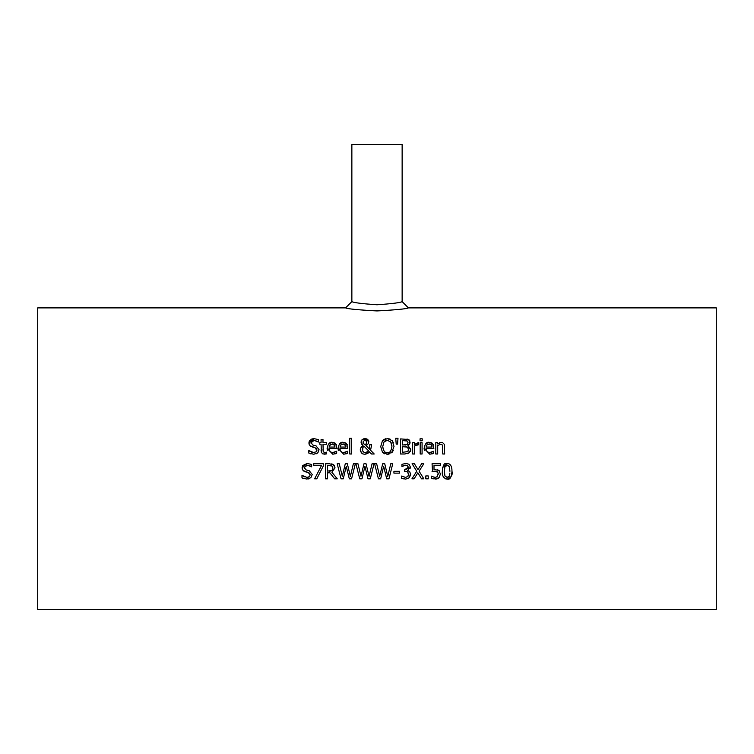 <?xml version="1.0" encoding="UTF-8"?>
<svg xmlns="http://www.w3.org/2000/svg" width="754" height="754" viewBox="0 0 754 754"><rect width="100%" height="100%" fill="white"/><g stroke="black" fill="none" stroke-linecap="round" stroke-linejoin="round"><path stroke-width="1.13" d="M437.386 469.648L439.318 470.779M432.504 471.42L432.061 463.738L440.336 463.738L440.336 465.51L434.002 465.51L434.002 469.525L438.866 470.383L440.421 474.021L439.082 477.65L435.303 479.129M437.744 472.061L433.38 471.269M438.366 474.115L437.508 471.834L436.594 471.344M437.245 476.801L438.272 473.078M436.264 479.073L431.439 478.281L431.439 476.142L434.332 477.273M431.58 476.142L432.259 476.537M433.258 478.894L432.127 478.573M438.753 477.979L437.49 478.743M435.039 471.137L432.061 471.504M434.002 469.525L435.369 469.44M433.211 476.943L435.416 477.386L437.593 476.471M338.329 450.656L338.028 448.385C338.923 443.767 340.667 441.75 343.258 442.353L346.538 443.606L347.792 448.526L339.96 448.526L340.271 450.44M345.275 452.353L347.585 451.212L347.585 453.286L343.72 454.247L338.028 448.385M339.913 443.55L343.258 442.353M344.484 442.475L345.973 443.107M347.085 444.342L347.406 445.011M347.585 453.286L345.86 453.927M339.96 448.526L340.28 450.458L341.986 452.259L343.701 452.579L347.471 451.212M343.701 452.579L344.927 452.438M345.756 445.737L345.285 444.794L343.145 443.918L340.893 444.813L339.96 447.065L345.935 447.065L344.427 444.134M344.182 444.049L340.893 444.813L340.308 445.652M345.935 447.065L345.784 445.84M334.361 452.353L336.67 451.212L336.67 453.286L332.816 454.247L327.113 448.385C328.009 443.767 329.752 441.75 332.344 442.353L335.624 443.606L336.878 448.526L329.046 448.526L329.357 450.44M329.046 448.526L330.035 451.533L331.864 452.504L334.013 452.438M336.171 444.342L336.491 445.011M333.57 442.475L335.059 443.107M328.998 443.55L332.344 442.353M327.415 450.656L327.113 448.385M333.268 444.049L329.979 444.813L329.046 447.065L335.021 447.065L333.522 444.144M335.021 447.065L334.371 444.794L332.241 443.918L329.394 445.652M332.787 452.579L336.567 451.212M336.67 453.286L334.946 453.927M351.666 438.234L351.666 453.983L349.762 453.983L349.762 438.234L351.666 438.234M311.666 441.194L311.006 442.739L312.976 445.086L316.067 445.887L319.065 449.686L317.698 452.89L316.077 453.889M319.065 449.686L317.924 452.654M317.509 441.392L314.126 440.374L311.006 442.739L311.176 443.71M311.92 438.969L313.994 438.639L318.48 439.61L318.48 442.014L314.126 440.374L312.552 440.647M309.083 444.219L308.923 442.947L314.126 438.639M310.978 446.481L309.894 445.68L308.923 442.947L309.225 441.392M309.442 440.949L311.496 439.139M317.698 452.89L313.758 454.257L308.81 453.079L308.81 450.562L313.617 452.523L316.124 451.825L316.916 450.543L315.115 447.697L309.894 445.68M312.467 447.028L315.115 447.697M316.972 450.006L316.114 448.149M309.291 450.864L310.262 451.542M311.166 451.995L312.231 452.343M310.968 453.917L310.29 453.691M312.976 445.086L316.067 445.887M391.948 440.364L393.418 442.758M380.685 446.736L382.485 440.628L387.339 438.592L392.203 440.628L394.012 446.443L391.618 452.834M393.381 450.232L392.203 452.249L386.906 454.294M389.007 454.125L387.339 454.304L382.476 452.249L380.676 446.443M384.615 453.795L382.476 452.249M388.753 438.715L390.619 439.375M383.239 439.912L385.539 438.79M391.467 443.38L390.685 441.891L387.349 440.327L384.003 441.891L382.768 446.443C383.352 451.043 384.879 453.079 387.349 452.57C389.686 453.173 391.213 451.128 391.92 446.443L390.685 441.891L387.349 440.327L385.671 440.609M384.908 441.015L383.598 442.513M391.92 446.443L391.854 445.124M382.796 447.32L383.607 450.383L384.889 451.834M387.867 452.541L388.96 452.287M321.392 452.447L321.081 444.247L319.8 444.247L319.8 442.673L321.081 442.673L321.081 439.422L322.985 439.422L322.985 442.673L326.491 442.673L326.491 444.247L322.985 444.247L323.259 451.834L324.851 452.541L326.491 452.174L326.162 453.974M324.38 454.21L326.491 453.889L322.919 453.955L321.411 452.485L321.081 450.515M326.378 452.174L325.172 452.532M322.985 449.638L323.259 451.834M397.999 438.234L397.556 444.097L396.189 444.097L395.746 438.234L397.999 438.234M365.794 440.072L364.927 439.855L362.985 441.985L363.371 443.352L364.955 444.747L366.463 443.522L366.548 440.751M363.353 443.324L362.985 441.985L363.852 443.918M366.83 441.91L364.927 439.855L364.267 439.959M364.248 452.447L365.502 452.654L368.649 450.93L363.993 446.161L362.57 447.98M362.966 447.179L363.993 446.161L362.947 447.216L362.561 450.704M362.985 451.476L363.56 452.061M367.349 444.709L365.907 445.473L369.46 449.139L369.658 444.775L371.637 444.775L370.572 450.261L374.191 453.983L371.599 453.983L369.328 452.08M361.769 444.342L361.006 442.08L362.043 439.676L365.002 438.592L368.81 441.721L368.225 443.767L365.907 445.473L369.46 449.139L369.658 444.775M365.002 438.592L366.953 438.969L368.414 440.232M368.697 440.883L368.8 441.392M360.469 448.347L363.032 445.444L361.006 442.08L362.043 439.676L363.956 438.696M362.928 453.936L362.24 453.588M361.581 453.069L360.242 449.846L361.138 447.065L363.032 445.444M367.99 453.361L364.955 454.304L362.919 453.936L360.591 451.674L360.242 449.846M364.955 444.747L366.463 443.522M362.335 449.356L362.589 450.779L364.163 452.409L365.502 452.654L368.649 450.93M368.81 441.721L368.225 443.767M369.535 451.825L364.955 454.304M370.572 450.261L374.191 453.983M416.085 444.926L414.568 445.953L414.568 453.983L412.655 453.983L412.655 442.673L414.568 442.673L414.568 444.36L418.659 442.73L418.659 444.709L416.877 444.69M414.568 444.36L418.659 442.73L418.659 444.709M417.886 442.673L418.659 442.73M418.564 444.709L414.568 445.953M409.818 443.72L407.989 445.605L410.789 449.884M409.733 440.647L409.884 443.559M407 439.007L409.12 439.902M407.989 445.605L410.817 449.356L409.252 452.768L407.414 453.71M410.647 450.638L410.327 451.457M408.103 447.518L406.472 446.773M408.687 450.015L407.499 447.094L402.589 446.707L402.589 452.277L407.641 451.637L408.376 450.873M407.169 444.53L408.018 442.589L407.245 441.005L402.589 440.619L402.589 445.03L407.169 444.53L408.018 442.589L407.245 441.005L406.208 440.685M404.86 445.03L405.746 445.001M407.641 451.637L408.725 449.441M409.252 452.768L404.907 453.983L400.581 453.983L400.581 438.903L408.545 439.516L410.101 442.306L407.989 445.529M422.212 438.809L422.212 440.788L420.053 440.788L420.053 438.809L422.212 438.809M420.176 453.983L420.176 442.673L422.08 442.673L422.08 453.983L420.176 453.983M307.425 470.242L309.234 470.713L312.222 474.511L310.855 477.716L306.831 479.082M304.145 478.743L301.977 477.913L301.977 475.397L304.399 476.848M306.925 479.082L301.977 477.913M302.118 475.397L306.774 477.348L308.386 477.131M309.291 476.66L309.951 475.802M306.774 477.348L308.443 477.112L309.913 475.878L310.064 474.143L309.272 472.975M310.139 474.832L308.282 472.522L303.061 470.505L302.081 467.782L302.759 465.538M308.282 472.522L305.549 471.834M304.135 471.307L303.061 470.505M302.269 469.12L302.081 467.782L307.236 463.465M302.778 465.52L307.151 463.465L311.638 464.445L311.638 466.839L307.293 465.199L304.173 467.574L304.343 468.536M309.215 478.733L308.518 478.931M304.173 467.574L306.143 469.921L309.234 470.713L312.222 474.511L310.855 477.716M310.799 466.302L309.592 465.67M431.345 452.353L433.654 451.212L433.654 453.286L429.789 454.247L424.097 448.385C424.992 443.767 426.736 441.75 429.328 442.353L432.608 443.606L433.861 448.526L426.029 448.526L426.34 450.44M426.029 448.526L427.018 451.533L428.847 452.504L430.996 452.438M433.145 444.342L433.475 445.011M430.553 442.475L432.042 443.107M425.982 443.55L429.328 442.353M424.398 450.656L424.097 448.385M431.825 445.737L430.496 444.134M430.251 444.049L426.952 444.813L426.378 445.652M432.004 447.065L431.354 444.794L429.214 443.918L426.952 444.813L426.029 447.065L432.004 447.065L431.853 445.84M429.771 452.579L433.541 451.212M433.654 453.286L431.929 453.927M332.589 471.938L331.892 472.249L337.255 478.818L334.653 478.818L329.884 472.815L327.585 472.815L327.585 478.818L325.587 478.818L325.587 463.738L329.47 463.738L334.013 465.114M334.163 465.275L335.021 467.829L331.892 472.249M334.653 478.818L329.884 472.815M331.685 463.88L333.306 464.53L335.021 467.829M332.74 469.299L332.929 467.989L331.977 465.981L327.585 465.472L327.585 471.137L332.071 470.355L332.929 467.989L331.977 465.981L329.583 465.472M332.005 470.421L332.439 469.921M329.347 471.137L330.902 470.986M330.949 470.977L331.807 470.581M444.389 444.634L444.672 446.283M439.516 442.692L440.072 442.494M441.533 444.276L439.912 444.257M439.855 444.266L439.375 444.445M442.768 447.537L442.4 445.001L440.628 444.163L437.697 445.529L437.697 453.983L435.793 453.983L435.793 442.673L437.697 442.673L437.697 443.927L441.137 442.353L442.579 442.607L444.238 444.238L444.681 453.983L442.768 453.983L442.4 445.001M355.351 463.738L351.562 478.818L349.319 478.818L346.246 466.302L343.268 478.818L341.044 478.818L337.189 463.738L339.253 463.738L342.288 476.236L345.294 463.738L347.34 463.738L350.365 476.387L353.381 463.738L355.351 463.738L351.562 478.818M349.319 478.818L346.246 466.302L343.268 478.818M341.044 478.818L337.189 463.738M323.306 466L316.784 478.818L314.635 478.818L321.524 465.51L313.739 465.51L313.739 463.738L323.306 463.738L323.306 466L316.784 478.818M392.749 463.738L388.96 478.818L386.708 478.818L383.645 466.302L380.657 478.818L378.433 478.818L374.587 463.738L376.651 463.738L379.686 476.236L382.693 463.738L384.728 463.738L387.763 476.387L390.779 463.738L392.749 463.738L388.96 478.818M386.708 478.818L383.645 466.302L380.657 478.818M378.433 478.818L374.587 463.738M359.743 478.818L355.888 463.738L357.952 463.738L360.987 476.236L363.993 463.738L366.029 463.738L369.064 476.387L372.08 463.738L374.05 463.738L370.261 478.818L368.009 478.818L364.945 466.302L361.967 478.818L359.743 478.818L355.888 463.738M368.009 478.818L364.945 466.302L361.967 478.818M374.05 463.738L370.261 478.818M405.869 465.171L404.615 465.303M406.17 471.504L404.596 471.467L404.596 469.799L408.338 467.263L407.546 465.633L405.709 465.161L401.939 466.481L401.939 464.341L405.869 463.418L409.045 464.276L410.393 467.056L410.138 468.357M403.55 465.642L402.061 466.481M409.045 464.276L410.393 467.056L407.603 470.581L409.639 471.552L410.685 474.341L409.356 477.744L405.558 479.129M408.63 470.901L409.639 471.552M410.562 473.201L409.356 477.744L405.643 479.129L401.524 478.206L401.524 476.066L405.52 477.386L407.801 476.537L408.423 475.548M408.338 467.263L407.254 465.463M405.275 469.799L408.159 468.291M408.545 475.143L407.726 472.004L406.943 471.636M401.665 476.066L405.52 477.386L407.801 476.537L408.63 474.2L407.726 472.004L405.454 471.467M403.399 478.856L401.948 478.394M393.927 473.135L393.927 471.297L399.639 471.297L399.639 473.135L393.927 473.135M428.234 475.934L428.234 478.818L425.812 478.818L425.812 475.934L428.234 475.934M423.814 463.738L419.092 471.165L423.814 478.818L421.514 478.818L417.848 472.805L414.106 478.818L411.948 478.818L416.745 471.259L412.089 463.738L414.389 463.738L417.98 469.638L421.646 463.738L423.814 463.738L419.092 471.165M416.745 471.259L412.089 463.738M421.514 478.818L417.848 472.805L414.106 478.818M442.683 467.499L447.16 463.427C450.392 463.569 451.995 466.189 451.976 471.278C452.834 474.945 451.231 477.555 447.16 479.129L445.152 478.724M451.976 471.278C451.58 477.273 449.968 479.893 447.16 479.129C443.456 478.224 441.844 475.614 442.334 471.288L442.579 468.027M442.843 475.633L442.523 474.106M442.334 471.288C442.881 465.048 444.492 462.428 447.16 463.427M449.921 471.278L449.375 466.669L447.16 465.105L444.917 466.688L444.389 471.288L444.907 475.831L447.16 477.461L449.384 475.868L449.874 473.107M449.375 466.669L448.941 465.887M447.716 465.152L444.917 466.688M449.101 476.453L449.412 475.802M447.16 477.461L448.555 477.056M444.907 475.831L445.36 476.66M37.7 609.486L37.7 307.886L345.586 307.886C347.443 308.895 357.914 309.903 377 310.931C396.095 309.903 406.566 308.886 408.414 307.886L716.3 307.886L716.3 609.486L37.7 609.486M351.864 301.6L351.864 144.514L402.136 144.514L402.136 301.6C400.647 302.646 392.269 303.702 377 304.776C361.732 303.711 353.353 302.646 351.864 301.6L345.586 307.886M402.127 301.6L408.414 307.886"/></g></svg>
